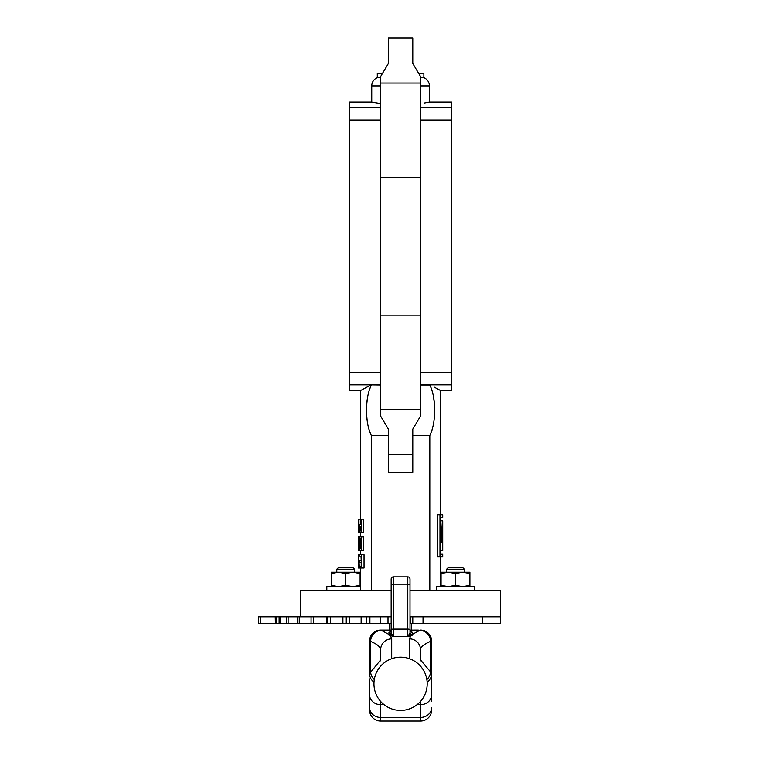 <?xml version="1.0" encoding="UTF-8"?>
<svg xmlns="http://www.w3.org/2000/svg" width="759" height="759" viewBox="0 0 759 759"><rect width="100%" height="100%" fill="white"/><g stroke="black" fill="none" stroke-linecap="round" stroke-linejoin="round"><path stroke-width="1.14" d="M442.725 520.826L442.725 550.778L440.637 550.778L440.637 554.222L442.725 554.222L442.725 556.878L439.973 556.878L439.973 514.725L442.725 514.725L442.725 517.391L440.637 517.391L440.637 520.826L442.374 520.826L441.216 539.801L440.637 539.801L440.637 517.391L442.725 517.391M369.159 390.363L371.341 384.974C368.058 391.919 366.474 400.354 366.578 410.258L366.578 409.613M366.644 406.596L366.863 403.038M366.901 402.621L367.612 396.938M367.631 396.824L368.352 393.304M380.61 384.974L371.341 384.851L366.701 387.223M380.61 372.584L349.548 372.584L349.548 384.813L380.61 384.813M366.578 410.258C366.464 420.144 368.058 428.569 371.341 435.543L388.371 435.543L388.371 429.11L380.61 416.055L380.61 76.526L388.371 63.471L388.371 61.242M412.782 454.632L412.782 472.383L388.371 472.383L388.371 454.632L412.782 454.632L412.782 429.11L420.543 416.055L420.543 76.526L412.782 63.471L412.782 37.95L388.371 37.95L388.371 63.471M425.827 102.759L429.414 102.085L429.414 85.909A8.871 8.871 0 0 0 423.873 77.684L423.873 73.243L418.626 73.243M382.527 73.243L377.28 73.243L377.28 77.684L380.61 77.684M423.873 77.684L420.543 77.684M500.409 616.782L423.029 616.782L423.029 623.433L500.409 623.433L500.409 590.16L410.002 590.16M391.151 590.16L300.744 590.16L300.744 616.782M380.61 107.769L349.548 107.769L349.548 102.085L371.739 102.085L371.739 85.909A8.871 8.871 0 0 1 377.28 77.684M380.61 103.594L372.289 102.199M373.162 102.37L374.054 102.531M420.543 107.769L451.605 107.769L451.605 102.085L429.414 102.085L424.3 103.025M412.782 61.242L412.782 63.471M420.543 119.998L451.605 119.998L451.605 107.769M420.543 372.584L451.605 372.584L451.605 384.813L420.543 384.813M420.543 384.974L429.812 384.974C433.095 391.919 434.679 400.354 434.575 410.258C434.689 420.144 433.095 428.569 429.812 435.543L429.812 590.16M434.252 402.621L433.541 396.938M431.15 387.953L429.907 385.174M430.011 435.144L431.966 430.249M434.176 418.712L434.3 417.336M434.176 387.081L440.505 390.496L440.505 514.725M440.505 556.878L440.505 586.612M420.543 384.851L429.812 384.974M439.973 514.725L437.677 514.725L437.677 556.878L439.973 556.878M363.741 536.917L363.741 550.228L361.436 550.228L361.436 536.917L363.741 536.917M363.589 519.165L363.589 532.476L361.293 532.476L361.293 519.165L363.589 519.165M364.035 554.658L364.035 567.969L361.72 567.969L361.72 554.658L364.035 554.658M361.018 556.195L361.199 560.446M371.142 435.144L369.187 430.249M369.168 430.201L368.343 427.175M367.309 421.577L367.043 419.347M366.976 418.712L366.853 417.336M371.341 435.543L371.341 590.16M366.55 387.308L363.457 388.959M363.324 389.025L361.322 390.117M371.341 384.851C357.157 392.27 357.157 392.27 371.341 384.851L380.61 384.851M429.812 435.543L412.782 435.543L412.782 429.11M388.371 454.632L388.371 429.11M349.548 384.813L349.548 390.496L360.639 390.496L360.639 519.165M349.548 372.584L349.548 119.998L380.61 119.998M451.605 119.998L451.605 372.584M451.605 384.813L451.605 390.496L440.505 390.496M349.548 119.998L349.548 107.769M360.639 568.14L360.146 567.969M389.481 623.433L389.481 630.093L391.151 630.093L382.83 630.093M418.323 630.093L410.002 630.112L411.672 630.093L410.002 630.093L411.672 630.093L411.672 623.433M358.438 563.349L358.58 554.658L358.428 567.969L361.72 567.969M358.428 567.969L358.646 556.281L359.083 567.969M359.377 567.969L358.58 554.658M358.732 554.658L359.51 554.658L359.51 556.195L361.199 556.195L361.199 560.806L359.652 560.806L359.652 562.343L361.199 562.343L361.199 566.442L359.567 566.442L359.567 567.969M361.72 554.658L359.51 554.658M360.136 519.165L360.639 518.995M358.751 519.165L358.751 529.099L358.428 519.165L360.8 519.165L360.8 524.63L360.07 524.63C359.538 524.488 359.263 525.835 359.244 528.653L359.738 532.353L361.293 532.476M358.428 519.165L358.428 532.476L358.428 522.543L358.941 532.476L358.941 519.165M358.941 532.476L360.127 532.476M360.8 526.167L360.8 530.939L359.794 530.826L359.538 528.596L360.079 526.167L360.8 526.167L360.079 526.167M359.538 528.596L360.8 528.596M359.794 530.826L360.8 530.826M361.293 519.165L360.8 519.165M360.089 530.939L360.8 530.939L360.089 530.939M358.428 536.917L358.884 550.228L358.713 536.917L360.639 536.746M358.428 550.228L358.428 540.294L358.703 550.228M358.884 536.917L360.259 536.917C359.481 537.116 359.121 539.355 359.178 543.643L359.491 549.08L359.823 550.038L361.436 550.228M358.884 550.228L360.307 550.228M360.933 538.454L360.933 548.691L359.851 548.415L359.453 543.672L359.671 539.393L360.933 538.454L360.288 538.454M359.671 539.393L360.933 539.393M359.453 543.672L360.933 543.672M359.851 548.415L360.933 548.415M360.297 548.691L360.933 548.691M361.436 536.917L360.259 536.917M442.288 542.457L441.539 542.457L442.288 529.735L442.45 542.457L442.715 529.735L442.725 550.778M442.725 554.222L440.637 554.222L440.637 542.457L441.539 542.457M441.216 539.801L440.637 539.801M384.054 704.675L380.61 704.675L380.61 721.05L420.543 721.05L380.61 721.05A11.091 11.091 0 0 1 369.519 709.959L369.519 678.897M391.151 623.433L275.375 623.433L275.375 616.782L258.591 616.782L258.591 623.433L260.811 623.433L260.811 616.782M279.113 623.433L279.113 616.782L275.375 616.782M286.466 623.433L286.466 616.782L279.113 616.782M297.234 623.433L297.234 616.782L286.466 616.782M311.067 623.433L311.067 616.782L297.234 616.782M380.61 660.833L380.61 649.884C380.591 647.01 377.251 644.173 370.582 641.383L369.984 641.184C370.648 634.524 374.253 630.824 380.809 630.093L391.151 630.093M423.029 623.433L410.002 623.433M423.029 616.782L410.002 616.782M391.151 616.782L311.067 616.782M380.544 623.433L380.544 616.782M361.123 623.433L361.123 616.782M342.897 623.433L342.897 616.782M326.427 623.433L326.427 616.782M275.375 623.433L275.232 616.782M275.232 623.433L260.811 623.433M410.562 623.433L410.562 616.782M420.543 659.96L430.562 671.924L430.562 641.383L431.634 641.184A11.091 11.091 0 0 0 420.543 630.093L420.543 630.093A11.091 11.091 0 0 1 431.634 641.184C430.932 634.496 427.232 630.795 420.543 630.093L420.543 630.093C427.232 630.833 430.932 634.524 431.634 641.184L431.634 701.24M374.007 682.151A11.091 10.654 180 0 1 369.519 673.594L369.519 641.184A11.091 11.091 0 0 1 380.61 630.093L380.61 630.093C373.921 630.795 370.221 634.496 369.519 641.184C370.221 634.524 373.921 630.833 380.61 630.131M388.931 632.247A2.22 2.211 0 0 0 391.151 630.036L391.151 579.07L391.151 633.177L393.361 636.346L389.101 635.378L388.931 632.247L390.23 631.924M409.452 658.698L409.452 638.85L410.695 635.881L407.782 636.346L410.002 633.177A2.22 2.201 180 0 0 412.052 635.378L410.695 635.881A2.22 1.954 -100.9 0 1 409.243 635.084M420.543 659.903L420.543 649.884C420.552 647.01 423.901 644.173 430.562 641.383A11.091 10.711 -112 0 0 419.803 630.349L420.344 630.093A4.44 0.712 90.9 0 0 420.277 630.112C426.833 630.843 430.467 634.533 431.169 641.184C430.505 634.524 426.89 630.824 420.344 630.093M391.141 630.112L380.876 630.112L388.931 634.429A2.22 2.211 0 0 0 391.151 632.219M409.452 638.85A11.091 11.034 180 0 1 420.543 649.884L420.543 660.833M391.151 579.07A2.22 2.22 0 0 1 393.361 576.849A2.22 2.22 0 0 0 391.151 579.07A2.22 2.22 0 0 1 393.361 576.849L407.782 576.849A2.22 2.22 0 0 1 410.002 579.07L410.002 633.177M391.151 629.856A2.22 0.759 0 0 1 393.361 629.097L393.361 636.346L407.782 636.346L407.782 584.145L393.361 584.145L393.361 629.097L407.782 629.097A2.22 0.759 0 0 1 410.002 629.856L410.002 579.07A2.22 2.22 0 0 0 407.782 576.849A2.22 2.22 0 0 1 410.002 579.07M369.519 673.594L380.61 659.96M426.862 679.571A11.091 10.408 -42.8 0 0 430.562 671.924L431.634 673.594A11.091 10.654 -0 0 1 427.146 682.151M374.291 679.571A11.091 10.408 -137.2 0 1 370.582 671.924L370.582 641.383A11.091 10.711 -68 0 1 381.341 630.349M380.61 721.05A11.091 11.091 0 0 1 369.519 709.959A11.091 11.091 0 0 0 380.61 721.05M431.634 709.959A11.091 11.091 0 0 1 420.543 721.05A11.091 11.091 0 0 0 431.634 709.959A11.091 11.091 0 0 1 420.543 721.05L420.543 704.675L417.099 704.675M370.364 636.943L369.984 641.184C370.686 634.533 374.31 630.843 380.876 630.112A4.44 0.712 -90.9 0 0 380.809 630.093M410.002 632.219A2.22 2.211 180 0 0 412.222 634.429L412.052 635.378M410.695 631.924L411.359 632.019L410.002 630.036A2.22 2.211 180 0 0 412.222 632.247L412.222 634.429L419.803 630.349M391.151 633.177A2.22 2.201 0 0 1 389.101 635.378M391.91 635.084A2.22 1.954 -79.1 0 1 390.458 635.881L391.701 638.85L391.701 658.698M446.605 569.193L464.356 569.193L462.582 567.419L448.379 567.419L446.605 569.193L446.605 572.191M474.337 590.16L474.337 586.612L436.624 586.612L436.624 590.16M462.686 572.191L448.275 572.191L455.485 573.472L462.686 572.191L469.897 573.472L469.897 572.191L462.686 572.191M469.897 586.612L469.897 585.322L462.686 586.612L455.485 585.322L455.485 573.472M469.897 585.322L469.897 573.472M455.485 585.322L448.275 586.612L441.064 585.322L441.064 573.472L448.275 572.191L441.064 572.191L441.064 573.472M441.064 585.322L441.064 586.612M360.089 586.612L360.089 585.322L352.878 586.612L345.668 585.322L338.457 586.612L331.247 585.322L331.247 573.472L338.457 572.191L345.668 573.472L352.878 572.191L360.089 573.472L360.089 572.191L331.247 572.191L331.247 573.472M360.089 585.322L360.089 573.472M345.668 585.322L345.668 573.472M331.247 585.322L331.247 586.612M360.639 586.612L326.816 586.612L326.816 590.16M336.797 569.193L354.548 569.193L352.774 567.419L338.571 567.419L336.797 569.193L336.797 572.191M420.543 177.464L380.61 177.464M420.543 409.518L380.61 409.518M429.414 85.909L420.543 85.909M380.61 85.909L371.739 85.909M420.543 83.054L380.61 83.054M420.543 315.118L380.61 315.118M369.899 623.433L369.899 616.782M366.616 623.433L366.616 616.782M349.339 623.433L349.339 616.782M346.256 623.433L346.256 616.782M330.336 623.433L330.336 616.782M327.556 623.433L327.556 616.782M313.476 623.433L313.476 616.782M299.255 623.433L299.255 616.782M288.116 623.433L288.116 616.782M280.394 623.433L280.394 616.782M276.323 623.433L276.323 616.782M482.354 623.433L482.354 616.782M412.782 623.433L412.782 616.782M388.001 623.433L388.001 616.782M410.923 631.924L412.222 632.247M369.519 707.492A11.091 9.971 180 0 0 380.61 717.454L420.543 717.454A11.091 9.971 0 0 0 431.634 707.492M431.634 694.703A11.091 9.971 0 0 1 420.543 704.675L420.543 701.411M380.61 701.411L380.61 704.675A11.091 9.971 180 0 1 369.519 694.703M393.361 576.849L393.361 584.145A2.22 0.759 0 0 0 391.151 584.904M410.002 584.904A2.22 0.759 0 0 0 407.782 584.145L407.782 576.849M380.61 649.884A11.091 11.034 0 0 1 391.701 638.85M360.639 532.476L360.639 536.917M360.639 550.228L360.639 554.658M360.639 567.969L360.639 590.16M412.782 37.95L388.371 37.95M427.194 683.802A26.622 26.622 0 0 0 400.572 657.18A26.622 26.622 0 0 0 373.95 683.802A26.622 26.622 0 0 0 400.572 710.424A26.622 26.622 0 0 0 427.194 683.802M431.634 641.184L430.789 636.943M391.151 630.036L389.794 632.019L390.449 631.924M464.356 569.193L464.356 572.191M354.548 569.193L354.548 572.191"/></g></svg>
